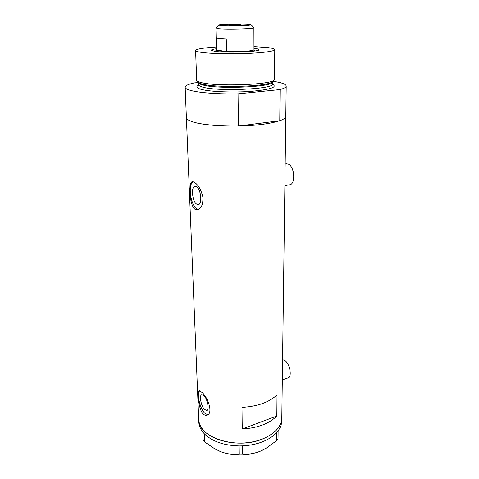 <?xml version="1.0" encoding="UTF-8"?>
<svg xmlns="http://www.w3.org/2000/svg" width="479" height="479" viewBox="0 0 479 479"><rect width="100%" height="100%" fill="white"/><g stroke="black" fill="none" stroke-linecap="round" stroke-linejoin="round"><path stroke-width="0.72" d="M282.58 359.633L285.059 360.627C290.076 364.172 292.232 377.302 287.921 377.937L282.311 379.883M285.891 163.848L287.969 163.98C294.735 165.932 295.938 184.858 289.358 184.798L284.885 185.618M196.935 204.282L198.138 204.593C202.641 204.844 201.006 188.582 196.282 186.606L195.204 186.349C190.684 186.157 192.265 202.096 196.935 204.282M204.491 409.383L206.671 410.467C209.557 410.18 207.539 398.995 203.982 395.624L201.887 394.618C199.007 394.924 200.946 405.887 204.491 409.383M202.862 413.688C204.15 415.036 205.467 415.538 206.814 415.197C213.574 413.964 208.096 397.444 202.054 392.457L199.378 390.756C197.318 390.433 197.995 408.012 202.862 413.688M199.809 390.786C196.51 393.283 199.725 408.138 204.623 413.066L207.676 414.814M195.097 209.383L197.15 209.856C201.3 208.862 203.21 204.575 202.874 196.989C201.006 189.409 198.067 184.451 194.061 182.104L192.564 181.697C188.277 180.954 189.277 205.671 195.097 209.383M193.205 181.775C187.564 184.541 190.678 205.916 197.108 209.006L198.48 209.491M273.192 81.322C281.712 82.598 286.047 84.196 286.202 86.112C286.107 87.298 284.071 88.447 280.083 89.567L279.772 120.75C283.694 119.343 285.7 117.888 285.801 116.391L285.801 116.391C285.753 120.319 270.138 124.402 247.96 125.666C225.825 126.953 201.521 125.079 191.762 121.546C188.169 120.253 186.379 118.882 186.385 117.433C186.379 118.882 188.169 120.253 191.762 121.546C200.006 124.558 219.029 126.462 238.446 126.031L238.045 93.842C218.28 94.231 198.935 92.764 190.576 90.405C186.936 89.393 185.128 88.316 185.151 87.172C185.337 85.615 188.427 84.19 194.414 82.903L198.366 82.544M203.491 430.262C200.408 426.735 198.809 423.017 198.701 419.107C197.366 437.064 236.249 450.17 262.48 439.033C274.826 433.8 281.269 426.873 281.802 418.233C281.64 428.855 268.593 439.369 250.295 442.285C232.022 445.248 211.88 439.872 203.491 430.262M281.808 417.808L281.802 418.233L281.808 417.808M277.036 394.852C269.312 402.246 257.63 406.42 241.985 407.378L242.254 428.992C257.678 428.01 269.204 423.687 276.82 416.029L277.036 394.852M276.82 416.029L242.254 428.992M242.47 445.853L242.524 454.146L239.261 454.206L239.141 445.937L242.47 445.853C249.709 445.518 256.379 444.171 262.48 441.8C268.521 439.393 273.252 436.315 276.658 432.567L278.119 430.783C280.454 427.591 281.67 424.304 281.766 420.915L281.772 420.49M202.857 432.154L204.389 433.848L204.641 441.943L203.168 440.249L202.857 432.154L203.353 432.723M239.141 445.937L240.248 445.913M277.646 431.399L278.125 430.819L278.036 438.908L276.623 440.656L276.658 432.567M276.706 432.543L277.185 431.962M203.838 433.261L204.341 433.83M276.623 440.656L265.647 448.566L259.816 451.404C253.852 453.649 248.086 454.559 242.524 454.146M239.261 454.206C233.74 454.828 227.926 454.122 221.825 452.086L215.101 449.039L204.641 441.943M241.308 445.895L242.416 445.877M263.264 449.847L259.816 451.404C247.242 456.002 234.578 456.23 221.825 452.086L218.119 450.565M198.719 419.568L198.809 421.783C198.911 425.376 200.258 428.819 202.857 432.118M204.389 433.848C212.239 441.44 223.807 445.464 239.087 445.919M253.972 48.355L255.439 48.535C258.007 48.894 259.187 49.313 258.995 49.78C259.277 51.918 224.31 53.091 214.281 51.241L211.383 50.283C211.269 49.738 212.951 49.235 216.436 48.768M274.222 79.951L273.216 81.28L271.204 82.616C262.648 86.825 215.328 87.873 202.228 84.1L199.857 83.364L197.085 80.945M195.606 50.552L196.695 80.46C197.025 81.196 198.48 81.885 201.06 82.526C216.718 86.998 274.359 84.609 274.455 79.646L274.563 79.221M216.394 47.008C203.365 47.858 196.432 49.014 195.6 50.487C195.576 51.091 197.067 51.654 200.084 52.175C208.054 53.546 227.333 54.169 244.799 53.558C262.294 52.953 274.736 51.253 274.766 49.654C274.748 48.906 272.641 48.247 268.432 47.678L253.966 46.589M280.083 89.567L238.045 93.842M279.772 120.75L238.446 126.031M248.715 24.273C241.236 23.543 218.274 24.154 218.634 25.088L220.681 25.549C227.806 26.333 252.008 25.686 251.08 24.752L248.715 24.273M253.762 27.531L253.894 27.686C254.858 28.848 226.531 29.632 218.268 28.65L215.987 27.974M229.207 25.159C232.105 25.471 241.65 25.213 241.362 24.842L240.458 24.651C237.488 24.351 228.118 24.603 228.351 24.974L229.207 25.159M216.179 37.823L216.436 50.032C216.286 50.367 217.059 50.672 218.765 50.942L226.495 51.564C238.273 52.061 254.319 50.96 253.978 49.732L253.978 49.666M215.897 28.105L216.125 37.703L218.484 38.386L226.262 38.883L226.495 51.564L216.466 49.996M215.664 51.433L215.616 50.918M254.75 50.445L254.768 50.99M253.894 27.686L253.978 49.732M272.671 84.508L273.138 84.945L272.581 84.029L272.593 81.909C274.754 86.861 218.4 89.519 202.916 85.022C200.186 84.322 198.773 83.574 198.671 82.777L198.737 84.801C198.725 85.651 200.138 86.454 202.982 87.196C218.466 91.788 274.808 89.076 272.581 84.029L272.581 83.939M272.605 84.262C277.688 87.16 270.629 89.513 251.439 91.327C233.213 92.722 210.101 91.782 201.282 89.387C196.438 88.034 195.582 86.615 198.719 85.13M200.042 83.436L199.504 83.765M286.484 163.752L285.167 163.968M198.528 204.515L198.138 204.593M207.245 415.042L206.814 415.191M197.875 209.718L197.15 209.856M186.391 117.606L198.701 419.107M286.202 86.112L281.766 420.915M185.157 87.304L186.385 117.433M274.766 49.654L274.563 79.31M202.096 84.065L200.905 84.418M198.635 85.406L198.737 84.801M218.634 25.088L215.903 28.069M216.436 50.032L215.478 51.067M253.978 49.648L254.96 50.654M251.08 24.752L253.894 27.668"/></g></svg>
